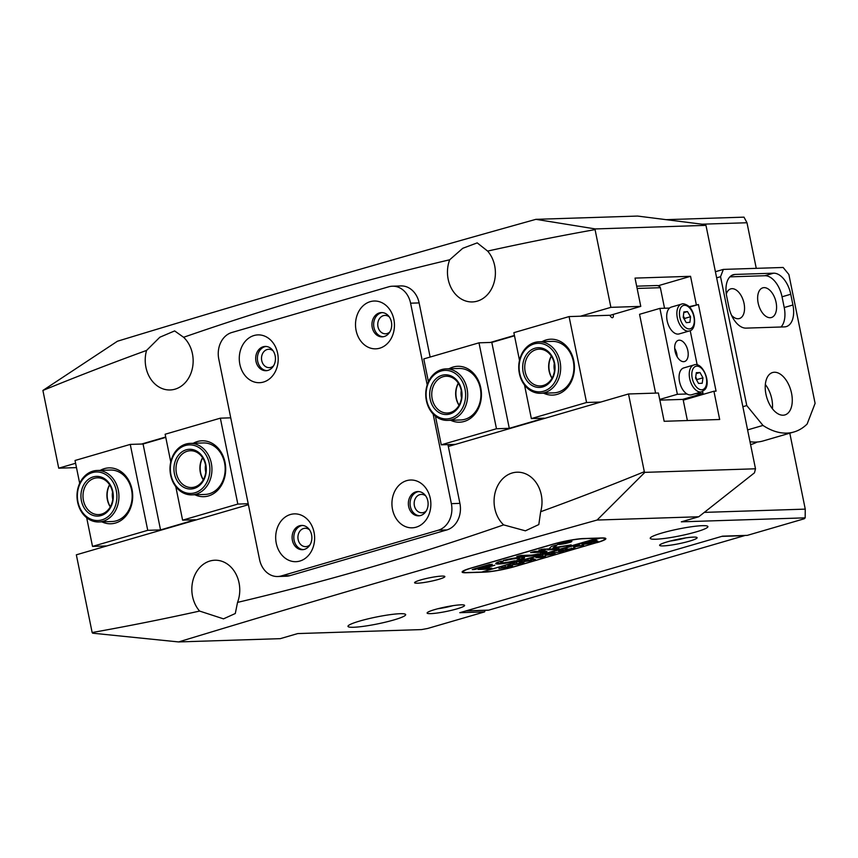 <?xml version="1.0" encoding="UTF-8"?>
<svg xmlns="http://www.w3.org/2000/svg" width="858" height="858" viewBox="0 0 858 858"><rect width="100%" height="100%" fill="white"/><g stroke="black" fill="none" stroke-linecap="round" stroke-linejoin="round"><path stroke-width="1.29" d="M276.265 543.286A23.917 19.466 -91.8 0 0 299.892 561.046A23.917 19.466 -91.8 0 0 314.049 532.282A23.917 19.466 -91.8 0 0 290.422 514.51A23.917 19.466 -91.8 0 0 276.265 543.286M292.396 540.358A12.141 9.888 -91.8 0 0 302.381 549.699A12.141 9.888 -91.8 0 0 311.583 534.77A12.141 9.888 -91.8 0 0 301.598 525.428A12.141 9.888 -91.8 0 0 292.396 540.358M294.112 540.293A12.141 9.888 -91.8 0 0 303.228 549.624A12.141 9.888 88.2 0 1 294.112 540.293A12.141 9.888 88.2 0 1 302.456 525.439A12.141 9.888 -91.8 0 0 294.112 540.293M392.514 509.427A23.917 19.466 -91.8 0 0 416.141 527.187A23.917 19.466 -91.8 0 0 430.287 498.412A23.917 19.466 -91.8 0 0 406.671 480.652A23.917 19.466 -91.8 0 0 392.514 509.427M408.644 506.488A12.141 9.888 -91.8 0 0 418.629 515.83A12.141 9.888 -91.8 0 0 427.82 500.9A12.141 9.888 -91.8 0 0 417.846 491.559A12.141 9.888 -91.8 0 0 408.644 506.488M410.349 506.435A12.141 9.888 -91.8 0 0 419.476 515.765A12.141 9.888 88.2 0 1 410.349 506.435A12.141 9.888 88.2 0 1 418.704 491.58A12.141 9.888 -91.8 0 0 410.349 506.435M239.854 364.296A23.917 19.466 -91.8 0 0 263.47 382.057A23.917 19.466 -91.8 0 0 277.627 353.292A23.917 19.466 -91.8 0 0 254.011 335.521A23.917 19.466 -91.8 0 0 239.854 364.296M255.984 361.368A12.141 9.888 -91.8 0 0 265.969 370.71A12.141 9.888 -91.8 0 0 275.161 355.78A12.141 9.888 -91.8 0 0 265.186 346.439A12.141 9.888 -91.8 0 0 255.984 361.368M257.69 361.315A12.141 9.888 -91.8 0 0 266.817 370.635A12.141 9.888 88.2 0 1 257.69 361.315A12.141 9.888 88.2 0 1 266.034 346.45A12.141 9.888 -91.8 0 0 257.69 361.315M356.091 330.437A23.917 19.466 -91.8 0 0 379.719 348.198A23.917 19.466 -91.8 0 0 393.876 319.433A23.917 19.466 -91.8 0 0 370.248 301.662A23.917 19.466 -91.8 0 0 356.091 330.437M372.233 327.509A12.141 9.888 -91.8 0 0 382.207 336.851A12.141 9.888 -91.8 0 0 391.409 321.922A12.141 9.888 -91.8 0 0 381.424 312.58A12.141 9.888 -91.8 0 0 372.233 327.509M373.938 327.445A12.141 9.888 -91.8 0 0 383.065 336.776A12.141 9.888 88.2 0 1 373.938 327.445A12.141 9.888 88.2 0 1 382.282 312.591A12.141 9.888 -91.8 0 0 373.938 327.445M427.198 384.877L410.585 303.185A22.072 17.975 -91.8 0 0 392.428 286.207A22.072 17.975 -91.8 0 0 388.771 286.786L231.842 332.496A22.072 17.975 -91.8 0 0 218.779 359.052L259.556 559.523A22.072 17.975 -91.8 0 0 277.713 576.512L286.25 576.233A22.072 17.975 -91.8 0 0 289.907 575.643L446.846 529.933A22.072 17.975 -91.8 0 0 459.909 503.378L447.951 444.605M277.713 576.512A22.072 17.975 -91.8 0 0 281.37 575.922L438.299 530.212A22.072 17.975 -91.8 0 0 451.362 503.657L433.129 414.028M430.137 357.057L419.122 302.917A22.072 17.975 -91.8 0 0 400.976 285.929L392.428 286.207M465.036 389.071A24.281 19.766 -91.8 0 0 441.055 371.031A24.281 19.766 -91.8 0 0 426.683 400.246A24.281 19.766 -91.8 0 0 450.664 418.286A24.281 19.766 -91.8 0 0 465.036 389.071M426.372 400.557A25.751 20.967 88.2 0 1 445.881 368.897A25.751 20.967 88.2 0 1 467.052 388.706A25.751 20.967 88.2 0 1 447.544 420.377A25.751 20.967 88.2 0 1 426.372 400.557M459.03 405.308A18.393 14.972 88.2 0 1 456.102 398.091A18.393 14.972 88.2 0 1 458.311 383.183M461.55 390.09A19.863 16.173 88.2 0 1 449.796 413.996A19.863 16.173 88.2 0 1 430.169 399.227A19.863 16.173 88.2 0 1 441.924 375.332A19.863 16.173 88.2 0 1 461.55 390.09M432.185 398.863A18.393 14.972 -91.8 0 0 447.308 413.02A18.393 14.972 -91.8 0 0 461.239 390.401A18.393 14.972 -91.8 0 0 446.117 376.244A18.393 14.972 -91.8 0 0 432.185 398.863M558.032 361.99A24.281 19.766 -91.8 0 0 534.051 343.951A24.281 19.766 -91.8 0 0 519.68 373.155A24.281 19.766 -91.8 0 0 543.661 391.194A24.281 19.766 -91.8 0 0 558.032 361.99M519.369 373.466A25.751 20.967 88.2 0 1 538.878 341.806A25.751 20.967 88.2 0 1 560.049 361.615A25.751 20.967 88.2 0 1 540.54 393.286A25.751 20.967 88.2 0 1 519.369 373.466M552.026 378.217A18.393 14.972 88.2 0 1 549.099 371.01A18.393 14.972 88.2 0 1 551.308 356.102M554.547 362.998A19.863 16.173 88.2 0 1 542.792 386.904A19.863 16.173 88.2 0 1 523.166 372.147A19.863 16.173 88.2 0 1 534.92 348.241A19.863 16.173 88.2 0 1 554.547 362.998M525.182 371.782A18.393 14.972 -91.8 0 0 540.304 385.928A18.393 14.972 -91.8 0 0 554.236 363.309A18.393 14.972 -91.8 0 0 539.114 349.163A18.393 14.972 -91.8 0 0 525.182 371.782M438.685 579.354A15.455 1.834 168.5 0 0 444.862 576.555A15.455 1.834 168.5 0 0 436.4 576.619A15.455 1.834 168.5 0 0 420.752 579.933A15.455 1.834 168.5 0 0 414.575 582.721A15.455 1.834 168.5 0 0 423.048 582.657A15.455 1.834 168.5 0 0 438.685 579.354M540.658 511.733A29.429 23.96 -91.8 0 0 541.291 494.841A29.429 23.96 -91.8 0 0 517.084 472.2A29.429 23.96 -91.8 0 0 494.787 508.386A29.429 23.96 -91.8 0 0 503.625 524.881A3973.462 3234.864 88.2 0 1 237.537 602.391A29.429 23.96 -91.8 0 0 239.05 582.882A29.429 23.96 -91.8 0 0 214.854 560.231A29.429 23.96 -91.8 0 0 192.546 596.428A29.429 23.96 -91.8 0 0 199.603 611.068A3973.462 3234.864 88.2 0 1 92.149 632.539L92.685 633.193L178.603 641.934C310.693 601.705 450.193 561.068 597.082 520.045L644.851 472.361L644.326 471.707A3973.462 3234.864 88.2 0 1 540.658 511.733L538.813 524.56L525.396 530.823L503.625 524.881M237.537 602.391L235.296 613.513L223.498 618.854L199.603 611.068M448.176 279.279A29.429 23.96 -91.8 0 0 472.372 301.93A29.429 23.96 -91.8 0 0 494.68 265.733A29.429 23.96 -91.8 0 0 487.623 251.083L477.22 242.878L462.741 248.305L449.689 259.77A29.429 23.96 -91.8 0 0 448.176 279.279M145.935 367.321A29.429 23.96 -91.8 0 0 170.131 389.961A29.429 23.96 -91.8 0 0 192.439 353.775A29.429 23.96 -91.8 0 0 183.601 337.28L174.646 330.92L159.835 337.226L146.568 350.429A29.429 23.96 -91.8 0 0 145.935 367.321M393.908 619.937A29.429 3.496 168.5 0 0 405.673 614.618A29.429 3.496 168.5 0 0 389.543 614.736A29.429 3.496 168.5 0 0 359.749 621.042A29.429 3.496 168.5 0 0 347.983 626.361A29.429 3.496 168.5 0 0 364.114 626.243A29.429 3.496 168.5 0 0 393.908 619.937M696.149 531.896A29.429 3.496 168.5 0 0 707.914 526.587A29.429 3.496 168.5 0 0 691.784 526.705A29.429 3.496 168.5 0 0 661.99 533A29.429 3.496 168.5 0 0 650.225 538.32A29.429 3.496 168.5 0 0 666.355 538.202A29.429 3.496 168.5 0 0 696.149 531.896M389.371 316.999A9.202 7.486 -91.8 0 0 384.942 315.412A9.202 7.486 -91.8 0 0 377.97 326.716A9.202 7.486 -91.8 0 0 385.532 333.794A9.202 7.486 -91.8 0 0 389.854 331.917M273.123 350.858A9.202 7.486 -91.8 0 0 268.693 349.27A9.202 7.486 -91.8 0 0 261.722 360.575A9.202 7.486 -91.8 0 0 269.283 367.653A9.202 7.486 -91.8 0 0 273.605 365.776M425.793 495.988A9.202 7.486 -91.8 0 0 421.353 494.39A9.202 7.486 -91.8 0 0 414.382 505.705A9.202 7.486 -91.8 0 0 421.943 512.784A9.202 7.486 -91.8 0 0 426.265 510.907M309.545 529.847A9.202 7.486 -91.8 0 0 305.105 528.26A9.202 7.486 -91.8 0 0 298.144 539.564A9.202 7.486 -91.8 0 0 305.705 546.643A9.202 7.486 -91.8 0 0 310.028 544.766M667.256 541.87A19.133 2.274 -11.5 0 1 696.921 537.451A19.133 2.274 -11.5 0 1 689.467 541.151A19.133 2.274 -11.5 0 1 669.101 545.377A19.133 2.274 -11.5 0 1 659.695 545.034A19.133 2.274 -11.5 0 1 667.256 541.87M434.759 609.588A19.133 2.274 -11.5 0 1 464.425 605.18A19.133 2.274 -11.5 0 1 456.971 608.869A19.133 2.274 -11.5 0 1 436.604 613.105A19.133 2.274 -11.5 0 1 427.198 612.751A19.133 2.274 -11.5 0 1 434.759 609.588M597.082 520.045L698.755 516.763L754.461 472.833L755.501 468.79L705.973 225.364L703.925 224.431L637.58 216.066L535.907 219.337C389.017 260.371 249.517 300.997 117.417 341.237L42.9 390.454A3973.462 3234.864 -91.8 0 1 146.568 350.429M437.773 608.762A15.455 1.834 168.5 0 0 453.142 605.63M670.259 541.044A15.455 1.834 168.5 0 0 685.639 537.912M178.603 641.934L280.266 638.663L297.705 633.579L421.557 629.59L427.606 628.485L484.566 611.893L485.167 610.328M484.566 611.893L459.791 612.698L722.511 536.164L747.286 535.371L804.246 518.779L805.169 517.846L805.254 509.126L789.8 433.183M756.263 268.339L746.986 222.748L743.993 217.149L666.087 219.659M746.986 222.748L702.069 224.195M805.169 517.846L681.316 521.836L698.755 516.763M704.3 512.387L805.254 509.126M448.326 446.46L628.506 393.972L658.408 393.018L664.156 421.289L719.68 419.498L713.92 391.227L716.065 391.151L698.433 304.526L689.5 307.121M698.433 304.526L689.081 306.692M713.92 391.227L683.236 400.16M248.402 504.697L76.341 554.815L92.149 632.539M75.601 463.266L58.719 468.178L76.48 467.61M696.299 304.59L690.551 276.308L635.027 278.099L640.776 306.381L609.791 315.412M640.776 306.381L610.885 307.346L580.437 316.216M141.602 444.036L165.691 437.022M490.336 342.46L514.435 335.446M690.551 276.308L658.043 285.778M449.689 259.77A3973.462 3234.864 -91.8 0 0 183.601 337.28M705.973 225.364L595.334 228.936L595.066 229.612A3973.462 3234.864 -91.8 0 0 487.623 251.083M595.334 228.936L535.907 219.337M755.501 468.79L644.851 472.361M597.05 542.621A22.072 2.617 168.5 0 0 605.866 538.642A22.072 2.617 168.5 0 0 601.673 537.955L583.74 538.534A22.072 2.617 168.5 0 0 553.485 544.026L470.956 568.071A22.072 2.617 168.5 0 0 462.13 572.061A22.072 2.617 168.5 0 0 466.323 572.736L484.266 572.157A22.072 2.617 168.5 0 0 514.51 566.666L597.029 542.513M595.066 229.612L610.885 307.346M628.506 393.972L644.326 471.707M58.719 468.178L42.9 390.454M209.298 463.567A24.281 19.766 -91.8 0 0 185.307 445.527A24.281 19.766 -91.8 0 0 170.935 474.742A24.281 19.766 -91.8 0 0 194.927 492.782A24.281 19.766 -91.8 0 0 209.298 463.567M170.624 475.053A25.751 20.967 88.2 0 1 190.144 443.382A25.751 20.967 88.2 0 1 211.315 463.202A25.751 20.967 88.2 0 1 191.806 494.862A25.751 20.967 88.2 0 1 170.624 475.053M203.282 479.794A18.393 14.972 88.2 0 1 200.354 472.586A18.393 14.972 88.2 0 1 202.574 457.679M205.813 464.586A19.863 16.173 88.2 0 1 194.047 488.481A19.863 16.173 88.2 0 1 174.421 473.723A19.863 16.173 88.2 0 1 186.186 449.817A19.863 16.173 88.2 0 1 205.813 464.586M176.437 473.359A18.393 14.972 -91.8 0 0 191.559 487.516A18.393 14.972 -91.8 0 0 205.502 464.897A18.393 14.972 -91.8 0 0 190.379 450.74A18.393 14.972 -91.8 0 0 176.437 473.359M791.559 393.318A22.072 12.548 73.8 0 0 772.575 372.533A22.072 12.548 73.8 0 0 765.937 394.144A22.072 12.548 73.8 0 0 784.92 414.918A22.072 12.548 73.8 0 0 791.559 393.318M772.404 408.73A22.072 12.548 73.8 0 0 771.803 399.067A22.072 12.548 73.8 0 0 765.336 384.481M758.14 302.971A15.455 8.784 -106.2 0 1 762.783 287.838A15.455 8.784 -106.2 0 1 776.082 302.391A15.455 8.784 -106.2 0 1 771.428 317.514A15.455 8.784 -106.2 0 1 758.14 302.971M726.308 294.069A15.455 8.784 -106.2 0 1 730.759 288.878A15.455 8.784 -106.2 0 1 744.047 303.421A15.455 8.784 -106.2 0 1 739.403 318.543A15.455 8.784 -106.2 0 1 731.542 315.294M757.174 442.009A88.299 50.193 -106.2 0 1 751.544 444.326A88.299 50.193 -106.2 0 1 750.578 444.594L751.544 444.326M746.771 405.566L762.966 425.429A88.299 50.193 73.8 0 0 793.972 431.971A88.299 50.193 73.8 0 0 807.142 424.002L815.1 403.367L788.877 274.496L783.15 267.471L723.358 269.401L720.548 276.694L746.771 405.566L742.867 406.703M715.4 271.718L723.358 269.401M720.548 276.694L716.645 277.831M762.966 425.429L747.586 429.912M749.989 441.709A88.299 50.193 73.8 0 0 763.17 440.937L793.972 431.971M790.754 294.251A22.072 12.548 73.8 0 0 773.573 273.187L735.134 274.431A22.072 12.548 73.8 0 0 733.333 274.71A22.072 12.548 73.8 0 0 726.694 296.321L728.871 307.057A22.072 12.548 73.8 0 0 746.052 328.121L784.491 326.887A22.072 12.548 73.8 0 0 786.293 326.598A22.072 12.548 73.8 0 0 792.931 304.987L790.754 294.251L782.035 296.793A22.072 12.548 73.8 0 0 764.853 275.729L729.89 276.855M781.016 326.995A22.072 12.548 73.8 0 0 784.223 307.529L782.035 296.793M116.302 490.658A24.281 19.766 -91.8 0 0 92.31 472.619A24.281 19.766 -91.8 0 0 77.939 501.823A24.281 19.766 -91.8 0 0 101.93 519.873A24.281 19.766 -91.8 0 0 116.302 490.658M77.628 502.134A25.751 20.967 88.2 0 1 97.147 470.474A25.751 20.967 88.2 0 1 118.318 490.293A25.751 20.967 88.2 0 1 98.799 521.954A25.751 20.967 88.2 0 1 77.628 502.134M110.285 506.885A18.393 14.972 88.2 0 1 107.357 499.678A18.393 14.972 88.2 0 1 109.577 484.77M112.816 491.666A19.863 16.173 88.2 0 1 101.051 515.572A19.863 16.173 88.2 0 1 81.424 500.815A19.863 16.173 88.2 0 1 93.19 476.909A19.863 16.173 88.2 0 1 112.816 491.666M83.441 500.45A18.393 14.972 -91.8 0 0 98.563 514.596A18.393 14.972 -91.8 0 0 112.505 491.977A18.393 14.972 -91.8 0 0 97.383 477.831A18.393 14.972 -91.8 0 0 83.441 500.45M450.643 420.27A27.96 22.769 -91.8 0 0 473.82 415.369A27.96 22.769 -91.8 0 0 480.759 387.816A27.96 22.769 -91.8 0 0 448.981 368.79M445.881 368.897L459.127 368.468A25.751 20.967 88.2 0 1 480.298 388.277A25.751 20.967 88.2 0 1 460.778 419.948L447.544 420.377M543.64 393.189A27.96 22.769 -91.8 0 0 566.816 388.277A27.96 22.769 -91.8 0 0 573.755 360.725A27.96 22.769 -91.8 0 0 541.977 341.699M538.878 341.806L552.123 341.377A25.751 20.967 88.2 0 1 573.294 361.197A25.751 20.967 88.2 0 1 553.775 392.857L540.54 393.286M458.376 383.279A19.133 15.573 -91.8 0 0 456.37 398.241A19.133 15.573 -91.8 0 0 459.084 405.212M461.507 397.758A15.455 12.58 88.2 0 1 461.411 397.318A15.455 12.58 88.2 0 1 461.272 390.562M551.372 356.188A19.133 15.573 -91.8 0 0 549.367 371.149A19.133 15.573 -91.8 0 0 552.08 378.121M554.504 370.667A15.455 12.58 88.2 0 1 554.407 370.227A15.455 12.58 88.2 0 1 554.268 363.47M519.498 360.349L513.867 332.668L569.079 316.581L586.561 402.499L531.349 418.586L544.154 418.168L509.287 428.324L496.471 428.743L478.989 342.825L491.806 342.406L514.5 335.8M428.421 381.735L423.777 358.912L478.989 342.825M496.471 428.743L441.259 444.819L435.424 416.141M613.084 314.446A2.574 1.459 -106.2 0 1 612.515 317.674A2.574 1.459 -106.2 0 1 611.1 317.01L609.673 315.272L569.079 316.581M441.259 444.819L455.351 444.369L448.316 446.417M636.668 286.175L657.453 285.51L659.759 286.572L660.36 287.698L637.129 288.449M664.542 308.236L660.36 287.698M586.561 402.499L600.836 402.037M687.387 420.538L683.065 399.281M524.528 385.06L531.349 418.586M509.287 428.324L491.806 342.406M194.895 494.766A27.96 22.769 -91.8 0 0 218.082 489.854A27.96 22.769 -91.8 0 0 225.011 462.301A27.96 22.769 -91.8 0 0 193.243 443.286M190.144 443.382L203.378 442.953A25.751 20.967 88.2 0 1 224.549 462.773A25.751 20.967 88.2 0 1 205.041 494.444L191.806 494.862M101.898 521.857A27.96 22.769 -91.8 0 0 125.086 516.945A27.96 22.769 -91.8 0 0 132.014 489.392A27.96 22.769 -91.8 0 0 100.236 470.377M97.147 470.474L110.382 470.045A25.751 20.967 88.2 0 1 131.553 489.864A25.751 20.967 88.2 0 1 112.044 521.525L98.799 521.954M202.638 457.775A19.133 15.573 -91.8 0 0 200.633 472.726A19.133 15.573 -91.8 0 0 203.335 479.697M205.77 472.254A15.455 12.58 88.2 0 1 205.673 471.814A15.455 12.58 88.2 0 1 205.534 465.047M109.631 484.867A19.133 15.573 -91.8 0 0 107.636 499.817A19.133 15.573 -91.8 0 0 110.339 506.788M112.773 499.345A15.455 12.58 88.2 0 1 112.677 498.906A15.455 12.58 88.2 0 1 112.537 492.138M175.783 486.636L182.604 520.163L237.827 504.075L220.345 418.168L165.133 434.245L170.763 461.926M237.827 504.075L248.209 503.743M182.604 520.163L195.42 519.744L160.543 529.912L147.737 530.319L92.514 546.407L86.679 517.728M106.789 545.945L92.514 546.407M79.687 483.322L75.032 460.489L130.255 444.401L143.061 443.994L165.766 437.376M220.345 418.168L230.727 417.825M147.737 530.319L130.255 444.401M160.543 529.912L143.061 443.994M744.991 535.446A3.679 2.992 88.2 0 1 744.508 535.639L721.803 536.379M466.066 610.864L488.76 610.135L744.508 535.639M488.76 610.135A3.679 2.992 88.2 0 1 488.148 610.231L465.765 610.95M674.688 348.305A11.036 6.274 -106.2 0 1 677.155 356.767M683.633 361.668A11.036 6.274 73.8 0 0 684.534 361.529A11.036 6.274 73.8 0 0 687.676 349.946A11.036 6.274 73.8 0 0 679.257 340.186A11.036 6.274 73.8 0 0 678.356 340.326A11.036 6.274 73.8 0 0 675.214 351.909A11.036 6.274 73.8 0 0 683.633 361.668M659.856 400.128L682.657 399.399L703.002 393.468L695.162 393.725M687.022 393.983L677.37 394.294L659.899 308.387L669.551 308.076M659.716 399.442L677.37 394.294M655.587 393.103L639.553 314.307L659.899 308.387M690.207 330.63L697.2 364.961M702.595 391.484L703.002 393.468M689.339 330.963L679.161 333.923A13.985 7.947 -106.2 0 1 673.938 332.668A13.985 7.947 -106.2 0 1 666.795 318.468A13.985 7.947 -106.2 0 1 671.342 307.078L681.52 304.118A13.985 7.947 -106.2 0 0 676.962 315.508A13.985 7.947 -106.2 0 0 684.105 329.708A13.985 7.947 -106.2 0 0 689.339 330.963C697.157 329.794 695.945 310.81 687.644 305.48C684.866 303.882 682.829 303.432 681.52 304.118M684.394 319.455A5.523 3.132 -106.2 0 0 683.376 316.184L684.716 318.436L684.566 319.755M683.837 311.937L687.483 311.572L690.529 316.741L689.929 322.286L686.282 322.662L683.236 317.481L683.837 311.937M683.762 312.655L687.483 311.572M684.716 318.436L690.529 316.741M696.986 380.662L695.72 376.973A5.523 3.132 -106.2 0 1 696.771 380.266M701.715 391.816L691.548 394.777A13.985 7.947 -106.2 0 1 680.887 386.1A13.985 7.947 -106.2 0 1 681.155 369.744A13.985 7.947 -106.2 0 1 683.729 367.932L693.897 364.972A13.985 7.947 -106.2 0 0 691.323 366.774A13.985 7.947 -106.2 0 0 691.065 383.129A13.985 7.947 -106.2 0 0 701.715 391.816L704.879 389.618C711.604 382.368 702.155 361.239 693.897 364.972M702.949 377.82L702.219 383.269L698.519 383.419L695.57 378.121L696.31 372.672L699.999 372.522L702.949 377.82L697.146 379.515M696.181 373.638L699.999 372.522M569.894 541.248A6.617 0.783 168.5 0 0 562.569 542.428A6.617 0.783 168.5 0 0 558.172 544.09A6.617 0.783 168.5 0 0 559.427 544.294A6.617 0.783 168.5 0 0 566.763 543.103A6.617 0.783 168.5 0 0 571.149 541.452A6.617 0.783 168.5 0 0 569.894 541.248M558.848 544.455A7.357 0.869 168.5 0 0 566.988 543.146A7.357 0.869 168.5 0 0 571.878 541.301A7.357 0.869 168.5 0 0 570.473 541.076A7.357 0.869 168.5 0 0 562.333 542.395A7.357 0.869 168.5 0 0 557.453 544.229A7.357 0.869 168.5 0 0 558.848 544.455M571.181 544.905L554.247 547.576L557.067 545.023L555.34 545.259L551.469 546.482L547.758 549.86L556.016 549.485L559.041 548.552L553.356 548.38L571.181 544.905M521.782 557.25A14.715 1.748 168.5 0 0 503.389 560.413L506.156 560.392A9.567 1.137 -11.5 0 1 517.717 558.429A9.567 1.137 -11.5 0 1 519.53 558.73A9.567 1.137 -11.5 0 1 517.052 560.038L520.291 559.866A14.715 1.748 168.5 0 0 524.581 557.7A14.715 1.748 168.5 0 0 521.782 557.25M516.141 557.818A9.567 1.137 -11.5 0 1 517.567 557.721A9.567 1.137 -11.5 0 1 519.39 558.011L519.53 558.73M558.697 551.201L562.537 550.89C564.285 550.804 564.103 551.083 561.979 551.715L551.597 553.174L561.786 551.715C563.513 551.179 563.588 550.954 562.022 551.05L558.676 551.115M560.049 550.707L559.491 550.225M562.537 550.89C564.285 550.804 564.103 551.083 561.979 551.715L561.969 551.651M561.786 551.715C563.513 551.179 563.588 550.954 562.022 551.05L561.99 550.911M567.138 548.863L566.419 549.538L574.978 547.908L565.658 549.849L569.787 549.42L566.387 550.418L560.413 550.6L565.561 549.849L566.419 549.045L565.122 549.238L567.095 548.659M573.777 547.039L579.289 545.109L576.715 545.924L583.569 545.409L573.755 546.964M590.947 542.481C592.653 542.46 592.363 542.814 590.079 543.532L582.067 544.476L592.052 542.631M582.979 544.058L583.043 544.776L582.067 544.476M482.861 571.739L600.632 537.998M482.925 572.05L484.416 572.007A22.072 2.617 168.5 0 0 514.671 566.516L596.042 542.814A22.072 2.617 168.5 0 0 604.858 538.824A22.072 2.617 168.5 0 0 600.664 538.138M596.396 540.54L593.95 541.645L597.919 541.226L594.53 542.213L588.556 542.406L596.943 540.626M594.658 542.138L594.98 541.216M553.989 553.238C555.705 553.228 555.416 553.582 553.12 554.3L545.12 555.233L555.094 553.399M545.945 554.836L546.085 555.544L545.12 555.233M543.093 555.995L538.513 557.046L544.873 556.145L541.334 556.96L545.366 556.531L541.977 557.528L536.003 557.711L543.082 555.941M530.63 559.319L533.022 558.622L535.413 559.459L529.836 560.156L531.477 560.606L521.771 561.861L530.534 560.51L525.418 560.8L534.126 559.448L530.63 559.319M519.219 562.644L521.61 561.947L524.002 562.784L518.425 563.481L520.549 563.792L510.36 565.186L519.122 563.835L514.006 564.124L522.715 562.773L519.219 562.644M507.797 565.969L510.199 565.272L512.58 566.108L507.014 566.806L509.137 567.117L498.948 568.511L507.711 567.159L502.595 567.449L511.293 566.108L507.797 565.969M597.854 538.084L481.649 572.093L467.342 572.554A22.072 2.617 168.5 0 1 463.138 571.878L462.977 571.085M597.887 538.234L583.579 538.695A22.072 2.617 168.5 0 0 553.335 544.187L471.964 567.889A22.072 2.617 168.5 0 0 463.138 571.878M492.267 564.403L489.285 564.5L472.254 569.605L475.096 569.412L492.235 564.221M484.856 568.221L494.798 565.197L478.153 569.465L487.955 569.176L491.838 568.189L484.856 568.221L484.716 567.513L492.02 565.379M537.751 554.011A5.888 0.697 -11.5 0 1 530.898 555.147L520.742 555.48L516.859 556.467L526.823 556.338A11.036 1.308 168.5 0 0 540.476 553.989L537.751 554.011M503.26 561.229L500.021 561.4A14.715 1.748 168.5 0 0 495.742 563.567A14.715 1.748 168.5 0 0 516.924 560.853L514.156 560.875A9.567 1.137 -11.5 0 1 500.782 562.537A9.567 1.137 -11.5 0 1 503.26 561.229L503.228 561.078M538.931 550.042L543.489 550.075L547.726 548.916L538.931 550.042M540.776 552.273A5.888 0.697 -11.5 0 1 541.891 552.455A5.888 0.697 -11.5 0 1 540.551 553.195L543.843 553.013A11.036 1.308 168.5 0 0 546.943 551.426A11.036 1.308 168.5 0 0 544.841 551.083L534.673 551.415L530.609 552.595L540.776 552.273L540.626 551.555A5.888 0.697 -11.5 0 1 541.752 551.737L541.891 552.455M568.039 542.127L563.727 543.06L566.827 542.728L564.167 543.5L559.47 543.661L568.039 542.127M564.264 543.436L564.489 542.567M532.882 551.801L540.626 551.555M541.848 552.563L543.693 552.295A11.036 1.308 168.5 0 0 546.439 551.158M541.012 549.431L545.141 548.97M518.672 559.416L520.152 559.159A14.715 1.748 168.5 0 0 524.184 557.41M500.782 562.537L500.643 561.829A9.567 1.137 -11.5 0 1 501.501 561.143M495.978 563.148A14.715 1.748 168.5 0 0 504.032 562.741M518.929 555.866L526.683 555.619A11.036 1.308 168.5 0 0 531.413 555.115M480.577 568.693L489.618 568.071M548.455 549.195L556.456 548.605M554.247 547.576L554.096 546.857L556.059 545.087M553.206 547.661L554.225 547.501M474.549 568.79L489.682 564.403M561.572 543.125L564.682 542.449L561.55 543.05M564.65 542.267L563.813 542.985M591.151 541.741L595.087 540.937L591.13 541.655M595.044 540.701L594.819 541.355M590.797 541.763C592.513 541.741 592.224 542.095 589.929 542.814M586.582 543.178L583.022 544.251L589.821 543.543C591.43 542.996 591.398 542.771 589.703 542.867L586.561 543.082M589.639 542.578L589.703 542.867C591.398 542.771 591.43 542.996 589.821 543.543M553.839 552.531C555.555 552.509 555.265 552.863 552.97 553.582M549.603 553.85L545.956 554.826M552.681 553.346L549.624 553.946M552.863 554.311C554.472 553.764 554.44 553.539 552.745 553.635C554.44 553.539 554.472 553.764 552.863 554.311L547.425 555.147L546.063 555.019L545.913 554.3M532.496 558.74L532.368 558.129M509.673 565.39L509.534 564.789M281.37 575.922L289.907 575.643M438.299 530.212L446.846 529.933M451.362 503.657L459.909 503.378M410.585 303.185L419.122 302.917M764.853 275.729L773.573 273.187M784.223 307.529L792.931 304.987M731.66 275.439L735.134 274.431M685.735 327.681A12.141 6.896 73.8 0 0 694.24 322.404A12.141 6.896 73.8 0 0 688.03 306.542A12.141 6.896 73.8 0 0 679.525 311.829A12.141 6.896 73.8 0 0 685.735 327.681M693.629 367.878A12.141 6.896 73.8 0 0 694.39 384.127A12.141 6.896 73.8 0 0 704.89 388.052A12.141 6.896 73.8 0 0 704.139 371.814A12.141 6.896 73.8 0 0 693.629 367.878M543.693 552.295L543.843 553.013M542.374 552.552L542.524 553.271M544.551 549.141L544.701 549.849M543.339 549.356L543.489 550.075M518.822 559.405L518.961 560.124M520.152 559.159L520.291 559.866M506.027 559.759L506.156 560.392M504.954 560.017L505.072 560.574M526.683 555.619L526.823 556.338M489.039 568.243L489.189 568.951M487.805 568.468L487.955 569.176M552.992 547.854L553.142 548.573M555.866 548.777L556.016 549.485M554.654 548.991L554.804 549.71M566.462 545.634L566.591 546.267M474.946 568.693L475.096 569.412M473.734 569.026L473.863 569.637M604.858 538.824L604.708 538.073M552.96 547.908L553.11 548.627M565.014 542.503L564.864 541.784M595.581 541.001L595.441 540.283M591.044 542.985L590.894 542.267M573.627 546.921L573.476 546.203M571.546 548.83L571.407 548.112M563.202 549.892L563.052 549.174M563.202 551.115L563.062 550.396M554.086 553.753L553.946 553.035M543.082 556.327L542.942 555.609M524.42 561.175L524.27 560.467M528.131 560.092L527.981 559.373M521.096 562.172L520.956 561.464M512.998 564.5L512.859 563.792M516.72 563.416L516.57 562.698M501.587 567.824L501.437 567.117M505.298 566.741L505.158 566.023"/></g></svg>
